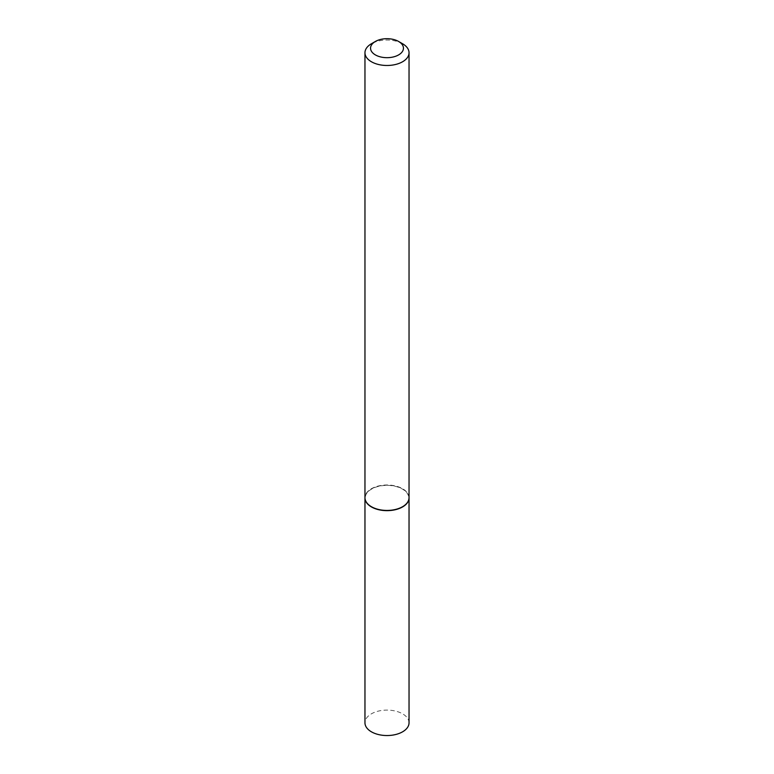 <?xml version="1.0" encoding="UTF-8"?>
<svg xmlns="http://www.w3.org/2000/svg" width="774" height="774" viewBox="0 0 774 774"><rect width="100%" height="100%" fill="white"/><g stroke="black" fill="none" stroke-linecap="round" stroke-linejoin="round"><path stroke-width="0.58" stroke-dasharray="3.87 2.9" d="M409.04 722.819A22.04 12.723 0 0 0 402.577 713.822A22.04 12.723 0 0 0 378.563 711.064A22.04 12.723 0 0 0 364.96 722.819M409.03 497.827A22.04 12.723 0 0 0 402.577 488.945A22.04 12.723 0 0 0 378.66 486.159A22.04 12.723 0 0 0 364.97 497.827M402.48 506.767A21.759 12.558 0 0 0 402.383 489.052A21.759 12.558 0 0 0 371.617 489.052A21.759 12.558 0 0 0 371.617 506.815M409.04 497.711A22.04 12.723 0 0 0 402.577 488.713A22.04 12.723 0 0 0 378.563 485.956A22.04 12.723 0 0 0 364.96 497.711M402.577 43.76A22.04 12.723 0 0 0 371.414 43.76"/><path stroke-width="1.16" d="M364.97 497.827A22.04 12.723 0 0 0 364.96 497.934L364.96 722.819A22.04 12.723 0 0 0 371.423 731.817A22.04 12.723 0 0 0 395.437 734.574A22.04 12.723 0 0 0 409.04 722.819L409.04 497.934A22.04 12.723 0 0 0 409.03 497.827M364.96 497.934A22.04 12.723 0 0 0 371.423 506.931A22.04 12.723 0 0 0 395.437 509.689A22.04 12.723 0 0 0 409.04 497.934M375.371 41.477A16.438 9.491 0 0 0 375.38 54.906A16.438 9.491 0 0 0 398.62 54.906A16.438 9.491 0 0 0 398.629 41.477A16.438 9.491 0 0 0 375.371 41.477L371.414 43.76A22.04 12.723 0 0 0 364.96 52.758L364.96 497.711A22.04 12.723 0 0 0 371.414 506.709L371.617 506.815A21.759 12.558 0 0 0 402.383 506.815A21.759 12.558 0 0 0 402.48 506.767M371.617 506.815L371.414 506.709A22.04 12.723 0 0 0 371.423 506.709A22.04 12.723 0 0 0 402.586 506.709A22.04 12.723 0 0 0 409.04 497.711L409.04 52.758A22.04 12.723 0 0 0 402.586 43.76A22.04 12.723 0 0 0 402.577 43.76L398.62 41.477A16.438 9.491 0 0 0 398.62 41.477L402.586 43.76M364.96 52.758A22.04 12.723 0 0 0 371.423 61.756A22.04 12.723 0 0 0 395.437 64.513A22.04 12.723 0 0 0 409.04 52.758"/></g></svg>
